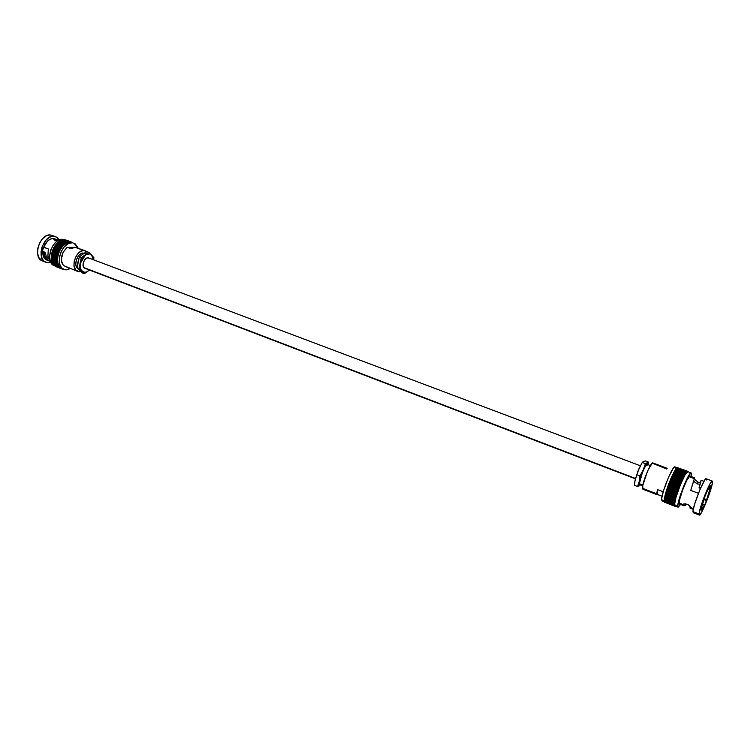 <?xml version="1.0" encoding="UTF-8"?>
<svg xmlns="http://www.w3.org/2000/svg" width="750" height="750" viewBox="0 0 750 750"><rect width="100%" height="100%" fill="white"/><g stroke="black" fill="none" stroke-linecap="round" stroke-linejoin="round"><path stroke-width="1.12" d="M677.081 467.7L674.953 466.913C672.788 464.962 661.05 493.903 661.641 499.781L674.541 504.637L675.984 497.381L680.363 484.931L684.909 475.125L687.975 471.403L677.297 467.587L687.516 471.759L677.241 467.606L687.6 471.459L677.006 467.756L687.234 471.947L676.847 467.887L687.309 471.656L676.847 467.887L687.084 472.078L676.678 468.047L687.159 471.806L676.678 468.047L686.925 472.247L676.5 468.234L686.991 471.984L676.5 468.234L686.747 472.444L676.425 468.319L686.812 472.191L676.312 468.459L686.569 472.669L676.116 468.703L686.625 472.425L676.238 468.553L686.503 472.575L675.909 468.984L686.428 472.688L675.909 468.984L686.175 473.203L675.684 469.294L686.222 472.978L675.684 469.294L685.959 473.512L675.459 469.622L686.006 473.297L675.6 469.425L685.744 473.85L675.234 469.988L685.781 473.653L675.234 469.988L685.519 474.216L675.141 470.138L685.547 474.028L675.141 470.138L685.284 474.609L674.897 470.541L674.681 470.981L685.312 474.431L674.747 470.794L685.041 475.022L674.644 470.963L674.428 471.431L685.059 474.862L674.484 471.234L684.797 475.463L674.391 471.412L674.166 471.9L684.806 475.312L674.231 471.694L684.544 475.931L674.119 471.891L673.894 472.397L684.553 475.791L673.959 472.191L684.281 476.419L673.688 472.697L684.281 476.288L673.856 472.387L684.019 476.925L673.584 472.903L673.341 473.466L684.019 476.812L673.416 473.231L683.747 477.459L673.303 473.447L673.059 474.028L683.738 477.366L673.134 473.784L683.475 478.012L672.853 474.366L683.456 477.928L672.853 474.366L683.203 478.584L672.731 474.6L672.488 475.209L683.175 478.519L672.562 474.956L682.922 479.175L672.45 475.2L672.197 475.837L682.894 479.119L672.272 475.566L682.631 479.784L672.15 475.819L671.906 476.466L682.603 479.747L671.981 476.203L682.35 480.413L671.859 476.456L671.616 477.113L682.312 480.384L671.681 476.841L682.059 481.05L671.616 477.113L682.059 481.05L671.569 477.103L671.325 477.769L682.013 481.041L671.391 477.506L681.769 481.706L671.325 477.769L681.769 481.706L671.269 477.769L671.034 478.434L681.722 481.706L671.091 478.181L681.478 482.372L671.034 478.434L681.478 482.372L670.969 478.444L670.744 479.109L681.422 482.391L670.969 478.444L681.188 483.047L670.744 479.109L681.188 483.047L670.678 479.137L670.453 479.794L681.131 483.084L670.5 479.559L680.897 483.741L670.453 479.794L680.897 483.741L670.2 480.262L680.831 483.787L670.378 479.841L680.616 484.434L670.163 480.487L680.616 484.434L670.087 480.544L669.872 481.191L680.541 484.5L670.087 480.544L669.909 480.984L680.325 485.147L669.872 481.191L680.325 485.147L669.797 481.266L669.591 481.903L680.072 485.662L680.25 485.222L669.797 481.266L669.619 481.706L680.034 485.859L669.591 481.903L680.034 485.859L669.506 481.988L669.309 482.616L679.781 486.394L679.959 485.944L669.506 481.988L669.328 482.428L679.753 486.572L669.309 482.616L679.753 486.572L669.216 482.719L669.028 483.337L679.491 487.125L679.669 486.684L669.216 482.719L669.047 483.159L679.472 487.303L669.028 483.337L679.472 487.303L668.934 483.45L668.747 484.059L679.209 487.866L679.378 487.416L668.934 483.45L668.756 483.9L679.2 488.025L668.747 484.059L679.2 488.025L668.653 484.191L668.475 484.781L678.928 488.606L679.097 488.156L668.653 484.191L668.484 484.631L678.919 488.747L668.372 484.922L678.919 488.747L668.372 484.922L668.212 485.503L678.656 489.347L678.825 488.897L668.372 484.922L668.212 485.372L678.656 489.478L668.1 485.662L678.656 489.478L668.1 485.662L667.95 486.225L678.384 490.078L678.553 489.637L668.1 485.662L667.941 486.112L678.394 490.2L667.95 486.225L678.394 490.2L667.678 486.844L678.281 490.378L667.837 486.403L678.131 490.922L667.688 486.947L678.131 490.922L667.425 487.575L678.019 491.109L667.425 487.575L677.878 491.644L667.444 487.669L677.878 491.644L667.172 488.297L677.766 491.841L667.322 487.866L677.634 492.356L667.2 488.381L677.634 492.356L667.078 488.587L666.956 489.084L677.512 492.572L667.078 488.587L677.391 493.069L666.956 489.084L677.391 493.069L666.834 489.3L666.731 489.778L677.269 493.284L666.694 489.731L677.166 493.762L666.6 490.012L677.166 493.762L666.6 490.012L676.903 494.419L666.384 490.706L677.034 493.997L666.6 490.012L676.903 494.419L666.253 491.128L676.716 495.131L666.291 491.147L676.716 495.131L666.038 491.803L676.594 495.384L666.169 491.4L676.509 495.806L665.962 492.075L676.312 496.462L665.756 492.741L676.125 497.1L665.569 493.387L665.4 494.016L675.881 497.766L665.569 493.387L675.938 497.728L665.4 494.016L675.769 498.337L665.231 494.634L675.609 498.928L665.072 495.234L675.459 499.509L664.837 496.163L675.319 499.819L664.922 495.816L675.319 500.062L664.791 496.378L675.178 500.381L664.791 496.378L675.188 500.597L664.594 497.231L675.056 500.916L664.594 497.231L675.075 501.112L664.556 497.438L674.934 501.431L664.491 497.737L674.972 501.6L664.453 497.934L674.831 501.928L664.397 498.216L674.738 502.406L664.312 498.675L674.738 502.406L664.369 498.403L674.794 502.509L664.219 499.275L674.653 502.847L664.284 498.853L674.719 502.931L664.219 499.275L674.522 503.672L664.144 499.894L674.616 503.691L664.134 500.034L674.578 504.037L664.106 500.381L674.55 504.347L664.087 500.7L674.419 504.872L661.641 499.781L662.044 500.916L661.734 498.263L663.544 490.659L668.438 477.45L673.35 468.15L674.841 466.884L675.366 468.216M674.888 505.884L664.406 502.172L674.784 506.203L678.122 507.131L677.784 506.025L674.541 504.769L674.691 506.156L664.416 502.153L674.784 506.203L664.322 502.087L674.663 505.641L664.256 501.984L674.587 506.034L664.256 501.984L674.587 506.034L674.616 505.491L664.2 501.844L674.531 505.912L664.2 501.844L674.531 505.912L674.578 505.322L664.153 501.675L674.484 505.763L664.153 501.675L674.484 505.763L674.559 505.125L664.134 501.6L674.447 505.584L664.097 501.244L674.428 505.378L674.541 504.891L664.125 501.159L674.447 505.584L674.541 504.769L677.784 506.025L678.966 499.856L683.409 486.881L689.587 474.206L691.35 473.231L691.134 476.541L691.106 472.922C689.175 471.056 677.428 500.203 677.784 506.025L678.3 507.15L680.541 504.45L678.122 507.131M694.612 478.022L690.731 490.378L698.456 493.303L690.731 490.378L694.603 477.834L689.916 476.081C688.341 474.581 678.787 498.272 679.059 503.062L679.331 503.981L683.934 505.753M701.006 509.466C701.287 506.944 702.591 502.613 704.934 496.491L701.006 509.466L701.194 510.262L701.878 509.719L704.391 505.059L701.175 510.253L701.006 509.466M710.597 486.759L709.725 486.431L710.597 486.759L706.678 499.631L710.597 486.759M707.269 490.969L710.428 485.887L707.269 490.969L707.334 489.919L704.934 496.491L707.269 490.969M699.038 487.866L700.472 488.409L699.038 487.866L699.366 487.256L700.753 487.781L699.366 487.256L699.038 487.866L699.769 485.287L699.038 487.866M700.219 483.384L699.769 485.287L700.219 483.384M701.025 480.431L699.366 487.256L701.138 480.459M702.225 504.234L704.391 505.059L704.334 506.053L706.678 499.631L704.109 498.656L706.678 499.631L706.613 500.634L703.781 499.556L706.613 500.634L704.334 506.053L704.391 505.059L702.225 504.234M640.547 484.753L639.572 485.756C638.625 486.225 638.513 484.781 639.234 481.444L643.181 469.988L639.947 475.978L639.234 481.444L637.547 486.497L640.2 485.25L638.859 485.512L639.234 481.444L637.547 486.497L634.444 485.306L634.781 481.762L637.847 471.347L642.019 462.9M647.747 462.816L648.169 463.856L648.403 462.047L647.747 462.816M642.853 485.044L639.366 483.703L639.675 484.416L639.366 483.703L642.853 485.044M667.144 468.281L652.856 462.938C650.916 461.363 641.812 483.628 642.488 488.306L656.775 493.8L657.422 489.572L657.628 494.559L662.081 496.275L642.488 488.306L642.872 489.225L642.769 485.475L647.587 471.019L652.209 463.144L666.703 469.003M693.291 509.363L689.869 507.947L690.6 506.522L687.384 504.253L683.559 504.028L683.194 504.975L683.925 503.897L683.194 504.975L684.684 505.8L687.084 504.141L683.944 505.763L683.053 504.6L679.059 503.062L683.053 504.6L685.041 503.775L688.181 504.609L691.219 507.75L693.45 508.603L689.869 507.947L690.6 506.522L691.153 507.966L689.944 507.975M700.294 482.541L699.553 482.494L700.294 482.541M698.756 482.353L697.959 482.1L698.756 482.353M694.012 481.575L697.191 483.9L700.022 484.284L697.191 483.9L697.959 482.1L694.341 479.184L697.959 482.1L697.191 483.9L693.75 481.191M690.112 476.334L690.188 477.122L694.181 478.612L694.566 477.853M712.247 481.041L706.125 478.762C704.447 477 692.841 505.959 692.962 511.65L699.084 514.022C699.056 508.35 710.662 479.306 712.256 481.041L712.481 482.278C712.275 488.438 700.988 516.609 699.328 515.091L699.084 514.022L692.962 511.65L693.225 512.728L693.141 510.169L695.128 502.631L700.031 489.45L704.709 480.075L706.031 478.744L706.388 480.009M674.419 504.975L664.116 500.887L674.419 504.975M689.831 476.072L686.887 480.216L682.575 490.228L679.5 500.119L679.341 503.981M679.472 503.991L679.978 503.653M640.2 485.25L637.547 486.497L634.444 485.306L635.138 479.878L636.816 474.788L639.947 475.978L639.234 481.444L644.419 467.381L647.409 463.031L648.094 463.369L648.141 464.728L648.403 462.047L648.141 464.728L648.403 462.047L645.3 460.894L648.403 462.047L645.422 463.659L643.181 469.988C644.972 466.022 646.388 463.706 647.409 463.031L645.422 463.659L643.181 469.988L639.947 475.978L636.816 474.788L639.066 468.431L635.138 479.878L639.066 468.431L642.291 462.478L643.622 461.419M647.578 465.178L647.456 464.597M647.184 464.391L644.822 467.288L642.422 472.444L639.366 483.703C638.822 480.103 645.75 463.2 647.269 464.4L650.353 465.562M712.481 482.278L711.103 488.438L706.716 501.019L701.794 511.931L699.478 515.1L699.084 514.022L700.406 507.937L704.897 495.047L709.913 483.975L712.163 481.022L712.481 482.278M690.262 508.191L691.078 508.247M657.422 489.572L663.216 491.794L657.422 489.572L657.628 494.559L657.019 494.653L657.422 489.572M642.947 461.775L645.3 460.894L642.291 462.478L645.422 463.659L642.291 462.478L639.066 468.431L642.159 462.694M684.75 503.934L685.491 503.925L684.75 503.934M674.55 504.347L674.419 504.872L674.55 504.347M62.353 268.847L55.903 266.606L62.353 268.847M61.669 268.519L55.219 266.231L61.669 268.519M61.022 268.097L54.572 265.772L61.022 268.097M60.422 267.591L54.572 265.772L60.844 268.275L54.272 265.5L60.534 268.022L54.272 265.5L60.534 268.022L60.141 267.3L53.981 265.219L60.422 267.591M59.869 266.991L60.056 267.572L53.981 265.219L60.234 267.741L59.869 266.991L53.7 264.909L59.953 267.45L53.7 264.909L59.953 267.45L59.616 266.672L53.438 264.581L59.869 266.991M59.372 266.325L59.522 266.934L53.438 264.581L59.681 267.131L59.372 266.325L53.184 264.234L59.419 266.794L53.184 264.234L59.419 266.794L59.147 265.959L52.95 263.869L59.372 266.325M58.931 265.575L59.034 266.222L53.091 264.084L59.175 266.438L58.931 265.575L52.725 263.475L58.95 266.062L52.725 263.475L58.95 266.062L58.734 265.172L58.734 265.669L52.519 263.072L58.931 265.575M58.547 264.759L58.613 265.425L52.641 263.325L58.734 265.669L58.547 264.759L52.322 262.65L58.537 265.266L52.322 262.65L58.537 265.266L58.388 264.319L58.35 264.834L52.153 262.219L58.547 264.759M58.237 263.878L58.247 264.572L52.256 262.481L58.35 264.834L58.237 263.878L51.994 261.759L58.181 264.394L51.994 261.759L58.181 264.394L58.097 263.409L58.031 263.925L51.853 261.291L58.237 263.878M57.984 262.931L57.956 263.644L51.938 261.581L58.031 263.925L57.984 262.931L51.722 260.812L57.9 263.456L51.722 260.812L57.9 263.456L57.881 262.444L57.788 262.969L51.619 260.316L57.984 262.931M57.797 261.938L57.722 262.669L51.684 260.616L57.788 262.969L57.797 261.938L51.525 259.809L57.684 262.462L51.525 259.809L57.684 262.462L57.731 261.431L57.6 261.956L51.45 259.284L57.797 261.938M57.684 260.906L57.562 261.637L51.581 259.134L51.497 259.603L57.6 261.956L57.684 260.906L51.394 258.759L57.534 261.431L51.394 258.759L57.534 261.431L57.647 260.372L57.487 260.887L51.356 258.216L57.684 260.906M57.637 259.828L57.469 260.569L51.506 258.066L51.384 258.544L57.487 260.887L57.637 259.828L51.337 257.672L57.459 260.344L51.337 257.672L57.459 260.344L57.637 259.284L57.45 259.791L51.337 257.119L57.637 259.828M57.656 258.731L57.45 259.462L51.506 256.959L51.337 257.447L57.45 259.791L57.656 258.731L51.356 256.556L57.637 259.284L57.694 258.169L57.656 258.731L51.394 255.984L57.656 258.731M57.75 257.606L57.694 258.169L51.441 255.412L57.694 258.169L51.394 255.984L57.694 258.169L57.487 258.666L51.366 256.331L51.469 255.178L57.628 257.175L51.506 254.831L57.75 257.606L51.441 255.412L51.544 254.606L57.722 256.594L51.6 254.259L57.825 257.034L57.694 258.169L57.825 257.034L51.506 254.831L51.637 254.025L57.825 256.012L51.703 253.678L57.919 256.462L57.75 257.606M58.022 255.891L57.919 256.462L51.797 254.128L57.722 256.594L51.6 254.259L51.75 253.444L57.947 255.431L51.825 253.097L58.022 255.891L51.703 253.678L51.881 252.863L58.087 254.85L51.966 252.516L58.003 255.197L58.022 255.891L58.144 255.319L51.825 253.097L52.022 252.281L58.247 254.269L52.022 252.281L58.153 254.616L58.144 255.319L58.284 254.747L52.022 252.281L52.191 251.709L58.416 253.688L52.191 251.709L58.312 254.034L58.284 254.747L58.444 254.184L52.125 251.934L52.369 251.128L58.613 253.116L52.481 250.781L58.491 253.463L58.444 254.184L58.622 253.612L52.294 251.363L52.566 250.556L58.819 252.544L52.688 250.219L58.688 252.891L58.622 253.612L58.809 253.05L52.481 250.781L52.772 249.994L59.034 251.981L52.772 249.994L58.903 252.319L58.809 253.05L59.016 252.497L52.688 250.219L52.997 249.441L59.278 251.428L52.997 249.441L59.128 251.756L59.016 252.497L59.231 251.944L52.912 249.656L53.241 248.888L59.522 250.875L53.4 248.559L59.372 251.203L59.231 251.944L59.475 251.4L53.147 249.103L53.503 248.344L59.794 250.331L53.503 248.344L59.625 250.659L59.475 251.4L59.719 250.856L53.4 248.559L53.766 247.809L60.066 249.806L53.766 247.809L59.897 250.125L59.719 250.856L59.981 250.331L53.766 247.809L54.056 247.284L60.366 249.291L54.056 247.284L60.188 249.6L59.981 250.331L60.263 249.816L54.056 247.284L54.347 246.769L60.666 248.775L54.347 246.769L60.478 249.084L60.263 249.816L60.553 249.3L54.347 246.769L54.656 246.272L60.984 248.287L54.656 246.272L60.788 248.578L60.553 249.3L60.853 248.812L54.534 246.469L54.984 245.784L61.313 247.8L55.181 245.494L61.116 248.091L60.853 248.812L61.162 248.325L54.853 245.972L55.312 245.306L61.65 247.331L55.519 245.025L61.491 247.856L61.162 248.325L61.491 247.856L55.181 245.494L55.659 244.847L62.006 246.881L55.875 244.575L61.791 247.153L61.491 247.856L61.828 247.397L55.519 245.025L55.875 244.575L62.006 246.881L61.828 247.397L62.175 246.956L59.522 250.875L58.022 255.891M62.522 246.534L62.175 246.956L62.362 246.45L56.016 244.406L62.362 246.45L56.016 244.406L62.175 246.956L62.887 246.122L62.522 246.534L62.728 246.028L56.597 243.722L62.522 246.534M63.263 245.738L56.372 243.975L62.503 246.281L63.103 245.625L56.981 243.328L63.103 245.625L56.747 243.562L62.887 246.122L63.637 245.363L63.263 245.738L63.487 245.241L57.366 242.944L63.263 245.738M64.022 245.006L57.131 243.169L63.263 245.475L63.881 244.875L57.759 242.578L63.881 244.875L57.516 242.794L63.637 245.363L64.416 244.669L58.153 242.241L64.022 245.006M64.819 244.359L57.909 242.447L64.041 244.734L64.688 244.209L58.556 241.913L64.688 244.209L58.312 242.109L64.416 244.669L65.213 244.059L58.969 241.613L64.819 244.359M65.625 243.788L58.716 241.791L64.847 244.088L65.503 243.619L59.381 241.331L65.503 243.619L59.128 241.5L65.213 244.059L66.028 243.534L59.794 241.069L65.625 243.788M66.441 243.309L59.541 241.228L65.672 243.516L66.338 243.122L60.216 240.834L66.338 243.122L59.962 240.975L66.028 243.534L66.853 243.094L60.638 240.619L66.441 243.309M67.266 242.916L60.384 240.75L66.506 243.038L67.181 242.709L61.059 240.431L67.181 242.709L60.806 240.544L66.853 243.094L67.678 242.747L61.481 240.262L67.266 242.916M68.1 242.606L61.228 240.356L67.678 242.747L61.903 240.113L67.678 242.747L68.503 242.494L62.325 239.991L68.1 242.606M68.916 242.4L62.072 240.066L69.328 242.334L63.159 239.822L68.916 242.4M69.731 242.287L62.906 239.859L69.731 242.287M70.322 242.269L63.741 239.756L70.322 242.269M66.309 269.869L63.966 269.475C54.094 266.522 61.322 242.016 71.859 242.831L68.034 243.853L64.331 246.806L61.359 251.241L59.559 256.481L59.634 264.028L61.509 267.722L64.528 269.662L66.309 269.869L70.378 268.612L66.309 269.869M64.106 239.559L62.316 239.278C51.712 238.425 44.541 262.819 54.478 265.8L54.741 265.903M87.909 257.812L89.044 258.094L87.188 257.916L85.706 258.731L83.447 262.144L83.016 265.209L83.869 267.572L635.484 478.444L84.825 268.275C81.037 267.141 83.859 257.569 87.909 257.812M46.856 257.409L48.131 256.903L46.856 257.409M48.994 258.947L47.972 258.553L48.994 258.947M47.391 260.25L45.141 259.05L43.05 255.244L42.75 251.794L43.753 252.178L45.478 257.897L48.384 260.625L49.575 261.131L49.762 260.091L49.575 261.131L46.322 258.994L44.259 255.244L43.753 252.178L45 252.234L46.5 256.913L49.247 259.369L46.5 256.913L45 252.234L42.366 251.231L45 252.234L42.262 251.794L43.181 247.181L48.281 248.934L47.925 256.125L50.166 260.559L47.925 256.125L48.281 248.934L43.669 247.181L47.672 240.919L50.353 239.119L53.072 238.519C49.013 238.856 45.881 241.753 43.669 247.181L42.262 251.794L42.75 251.794C42.684 256.059 44.016 258.816 46.753 260.053L49.191 261M87.337 271.706L84.872 272.353L84.272 273.666L87.337 271.706M83.25 253.041C77.494 252.647 72.938 265.837 77.869 268.612L76.444 266.916L75.769 264.319L76.425 259.631L78.816 255.45L80.991 253.678L83.991 253.322L83.25 253.041M78.141 248.419L75.084 247.275L71.034 248.756L67.191 247.312L63.056 252.431L61.378 259.172L61.884 262.828L63.469 265.509L77.559 271.388C69.975 269.128 75.638 249.966 83.775 250.528L75.084 247.275L71.034 248.756L67.191 247.312C61.172 253.444 59.934 259.509 63.469 265.509L68.944 268.059M85.378 250.8L75.084 247.275L86.756 251.616L83.775 250.528L80.812 251.344L77.953 253.669L75.638 257.147L74.231 261.244L73.95 265.312L75.684 270.019L79.378 271.697L77.588 271.397M54.75 239.147L53.925 239.409L54.141 240.038L57.216 240.853L54.141 240.038L53.925 239.409L54.75 239.147L53.072 238.519L58.294 240.366L57.178 239.719L56.831 240.825L57.178 239.719L54.975 239.156M57.178 239.719L54.356 238.688M55.594 236.569L50.044 234.891C39.487 234 32.484 257.944 42.384 260.934L45.825 262.266C35.981 259.303 43.013 235.322 53.541 236.194L50.044 234.891L53.541 236.194L49.725 237.169L46.059 240.038L42.066 246.881L41.025 252.103L41.503 256.903L43.397 260.541L44.794 261.741L48.206 262.688L45.863 262.284M73.922 243.169L78.159 248.1L75.234 243.891L64.941 239.784L72.403 242.644M66.459 240.159L72.562 242.428L70.519 242.269L72.562 242.428L66.459 240.159M67.191 247.312L74.409 247.312L67.191 247.312M64.669 239.756L60.412 239.522L56.559 241.519L53.147 245.269L50.719 250.172L49.65 255.487L50.109 260.363L52.012 264.047L54.516 265.819M78.881 269.578L77.091 267.75L77.897 262.266L79.322 256.997L81.938 254.85M83.634 253.622L86.812 251.578L88.734 252.3L93.891 257.587L93.628 259.819L93.891 257.587L88.734 252.3L85.312 255.122C87.778 253.453 89.878 253.444 91.631 255.066L93.356 259.716L92.166 255.731L89.55 253.922L86.166 254.578L82.941 257.531L80.747 262.013L80.184 266.784L81.403 270.544L84.272 273.666L82.359 272.925L80.072 270.75M79.378 271.697L80.747 271.481L79.378 271.697M48.206 262.688L50.784 262.181L48.206 262.688M59.231 239.916L56.925 237.253L53.541 236.194L55.622 236.578L59.231 239.916M56.616 240.806L56.231 239.653M53.428 235.959L50.044 234.891L46.219 235.856L42.553 238.716L39.609 243.038L37.856 248.156L37.575 253.266L38.794 257.559L42.422 260.953M69.778 268.294L70.734 268.369M77.756 248.109L76.931 247.65M86.212 252.9L82.772 254.166L86.812 251.578L88.734 252.3L81.253 257.728L80.438 263.231L85.312 255.122L81.253 257.728L79.013 268.491L84.066 272.297L86.578 271.997L89.55 270.047L84.272 273.666L84.872 272.353L81.956 271.2C80.297 269.4 79.791 266.747 80.438 263.231L79.013 268.491L84.272 273.666L82.359 272.925L77.091 267.75L79.013 268.491L77.091 267.75L79.322 256.997L81.253 257.728L79.322 256.997L82.772 254.166M57.666 256.941L57.919 256.462L57.666 256.941M664.163 501.731L662.044 500.916M642.75 485.597L639.675 484.416M657.103 494.709L642.872 489.225M703.931 481.322L700.95 480.206M699.328 515.091L693.225 512.728M690.816 508.097L691.134 507.347M687.863 471.713L691.097 472.922M62.437 268.884L63.928 269.456M56.278 266.775L62.344 269.119M635.391 478.8L84.525 268.125M640.341 465.769L88.425 257.859"/></g></svg>
